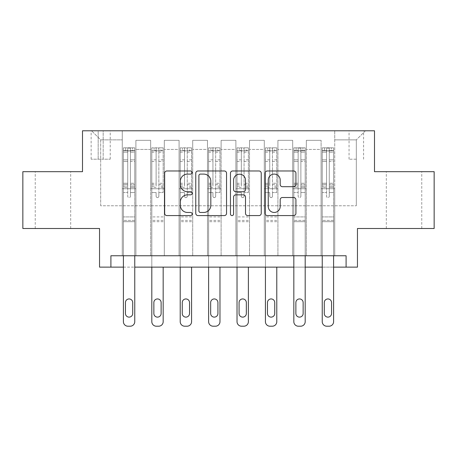 <?xml version="1.0" encoding="UTF-8"?>
<svg xmlns="http://www.w3.org/2000/svg" width="457" height="457" viewBox="0 0 457 457"><rect width="100%" height="100%" fill="white"/><g stroke="black" fill="none" stroke-linecap="round" stroke-linejoin="round"><path stroke-width="0.34" stroke-dasharray="2.29 1.71" d="M192.146 172.535A1.56 1.56 0 0 0 190.58 170.975L166.885 170.975A2.228 2.228 0 0 0 164.651 173.203L164.651 213.35A2.228 2.228 0 0 0 166.885 215.584L190.58 215.584A1.56 1.56 0 0 0 192.146 214.025A1.56 1.56 0 0 0 190.58 212.459L187.513 212.459A7.135 7.135 0 0 1 180.378 205.324L180.378 201.977A7.135 7.135 0 0 1 187.513 194.842L190.58 194.842A1.56 1.56 0 0 0 192.146 193.277A1.56 1.56 0 0 0 190.58 191.717L187.513 191.717A7.135 7.135 0 0 1 180.378 184.577L180.378 181.235A7.135 7.135 0 0 1 187.513 174.094L190.58 174.094A1.56 1.56 0 0 0 192.146 172.535M404.039 171.689L421.765 171.689L404.039 171.689M404.039 228.5L421.765 228.5L404.039 228.5M52.961 171.689L35.235 171.689L52.961 171.689M52.961 228.5L35.235 228.5L52.961 228.5M356.323 130.788L349.051 130.788L356.323 130.788M356.323 159.19L349.051 159.19L356.323 159.19M434.15 171.689L434.15 228.5L357.46 228.5L357.46 267.128L99.54 267.128L99.54 228.5L22.85 228.5L22.85 171.689L82.5 171.689L82.5 130.788L374.5 130.788L374.5 171.689L434.15 171.689M110.902 267.128L110.902 255.766L110.902 267.128L110.902 255.766L346.098 255.766L110.902 255.766L346.098 255.766L346.098 267.128M122.265 255.766L135.9 255.766L122.265 255.766L135.9 255.766L122.265 255.766L122.265 130.788L91.589 130.788L365.411 130.788L334.735 130.788L334.735 255.766L321.1 255.766L334.735 255.766L321.1 255.766L334.735 255.766L334.735 130.788L334.735 188.735L334.735 139.876L356.323 139.876L334.735 139.876L334.735 130.788L122.265 130.788L122.265 188.735L135.9 188.735L135.9 149.422L135.9 255.766L135.9 140.333L135.9 255.766L135.9 188.735L122.265 188.735L122.265 139.876L100.677 139.876L122.265 139.876L122.265 130.788L122.265 255.766M150.673 255.766L164.303 255.766L150.673 255.766L164.303 255.766L150.673 255.766L150.673 140.333L135.9 140.333L150.673 140.333L150.673 255.766L150.673 188.735L164.303 188.735L164.303 149.422L164.303 255.766L164.303 140.333L164.303 255.766L164.303 188.735L150.673 188.735L150.673 149.422L150.673 255.766M179.075 255.766L192.711 255.766L179.075 255.766L192.711 255.766L179.075 255.766L179.075 140.333L164.303 140.333L164.303 149.422L164.303 140.333L179.075 140.333L179.075 255.766L179.075 188.735L192.711 188.735L192.711 149.422L192.711 255.766L192.711 140.333L192.711 255.766L192.711 188.735L179.075 188.735L179.075 149.422L179.075 188.735L192.711 188.735L179.075 188.735L179.075 255.766M207.478 255.766L221.114 255.766L207.478 255.766L221.114 255.766L207.478 255.766L207.478 140.333L192.711 140.333L192.711 149.422L192.711 140.333L207.478 140.333L207.478 255.766L207.478 188.735L221.114 188.735L221.114 149.422L221.114 255.766L221.114 140.333L221.114 255.766L221.114 188.735L207.478 188.735L207.478 149.422L207.478 188.735L221.114 188.735L207.478 188.735L207.478 255.766M235.886 255.766L249.522 255.766L235.886 255.766L249.522 255.766L235.886 255.766L235.886 140.333L221.114 140.333L221.114 149.422L221.114 140.333L235.886 140.333L235.886 255.766L235.886 188.735L249.522 188.735L249.522 149.422L249.522 255.766L249.522 140.333L249.522 255.766L249.522 188.735L235.886 188.735L235.886 149.422L235.886 188.735L249.522 188.735L235.886 188.735L235.886 255.766M264.289 255.766L277.925 255.766L264.289 255.766L277.925 255.766L264.289 255.766L264.289 140.333L249.522 140.333L249.522 149.422L249.522 140.333L264.289 140.333L264.289 255.766L264.289 188.735L277.925 188.735L277.925 149.422L277.925 255.766L277.925 140.333L277.925 255.766L277.925 188.735L264.289 188.735L264.289 149.422L264.289 188.735L277.925 188.735L264.289 188.735L264.289 255.766M292.697 255.766L306.327 255.766L292.697 255.766L306.327 255.766L292.697 255.766L292.697 140.333L277.925 140.333L277.925 149.422L277.925 140.333L292.697 140.333L292.697 255.766L292.697 188.735L306.327 188.735L306.327 149.422L306.327 255.766L306.327 140.333L306.327 255.766L306.327 188.735L292.697 188.735L292.697 149.422L292.697 188.735L306.327 188.735L292.697 188.735L292.697 255.766M98.181 130.788L91.137 130.788L98.181 130.788L98.181 159.19L91.137 159.19L103.179 159.19L98.181 159.19L98.181 130.788M103.179 130.788L110.223 130.788L103.179 130.788L103.179 159.19L110.223 159.19L103.179 159.19L103.179 130.788M134.764 255.766L134.764 192.546L134.764 216.909L134.764 192.546L130.445 192.546L134.764 192.546L130.445 192.546L134.764 192.546L134.764 184.559L130.445 184.559L134.764 184.559L134.764 183.268L130.445 183.268L134.764 183.268L134.764 161.452L130.445 161.452L130.445 196.23A1.365 1.365 0 0 1 129.085 197.595A1.365 1.365 0 0 0 130.445 196.23A1.365 1.365 0 0 1 129.085 197.595A1.365 1.365 0 0 1 127.72 196.23A1.365 1.365 0 0 0 129.085 197.595A1.365 1.365 0 0 0 130.445 196.23L130.445 161.452L134.764 161.452L134.764 152.17L130.445 152.17L130.445 161.452L130.445 151.381C129.542 150.593 128.634 150.593 127.72 151.381L127.72 184.559L127.72 151.381C128.628 150.593 129.537 150.593 130.445 151.381L130.445 152.17L134.764 152.17L134.764 192.546L134.764 187.404L130.445 187.404L130.445 196.23L130.445 187.404L134.764 187.404L134.764 186.113L130.445 186.113L130.445 187.404L130.445 186.113L134.764 186.113L134.764 159.836L130.445 159.836L134.764 159.836L134.764 150.547L130.445 150.547L130.445 148.114L130.445 186.113L130.445 150.547L134.764 150.547L134.764 147.834L134.764 150.787L123.401 150.787L123.401 147.834L125.675 147.828L125.675 150.787L123.459 150.787L125.675 150.787L125.675 147.828L123.401 147.834L123.401 150.787L134.706 150.787L125.675 150.787L132.49 150.787L132.49 147.828L125.675 147.828L134.706 147.828L123.459 147.828L134.764 147.834L132.49 147.828L132.49 150.787L134.764 150.787L134.764 147.834L134.764 321.665L134.764 221.685L123.401 221.685L123.401 267.128L134.764 267.128L134.764 221.685L123.401 221.685L123.401 216.909L123.401 321.665A4.547 4.547 0 0 0 127.949 326.212A4.547 4.547 0 0 1 123.401 321.665L123.401 192.546L123.401 216.909L134.764 216.909L134.764 221.685L134.764 216.909L123.401 216.909L123.401 192.546L123.401 255.766M305.19 255.766L305.19 192.546L305.19 216.909L305.19 192.546L300.877 192.546L305.19 192.546L300.877 192.546L305.19 192.546L305.19 184.559L300.877 184.559L305.19 184.559L305.19 183.268L300.877 183.268L305.19 183.268L305.19 161.452L300.877 161.452L300.877 196.23A1.365 1.365 0 0 1 299.512 197.595A1.365 1.365 0 0 0 300.877 196.23A1.365 1.365 0 0 1 299.512 197.595A1.365 1.365 0 0 1 298.147 196.23A1.365 1.365 0 0 0 299.512 197.595A1.365 1.365 0 0 0 300.877 196.23L300.877 161.452L305.19 161.452L305.19 152.17L300.877 152.17L300.877 161.452L300.877 151.381C299.969 150.593 299.061 150.593 298.147 151.381L298.147 184.559L298.147 151.381C299.055 150.593 299.963 150.593 300.877 151.381L300.877 152.17L305.19 152.17L305.19 192.546L305.19 187.404L300.877 187.404L300.877 196.23L300.877 187.404L305.19 187.404L305.19 186.113L300.877 186.113L300.877 187.404L300.877 186.113L305.19 186.113L305.19 159.836L300.877 159.836L305.19 159.836L305.19 150.547L300.877 150.547L300.877 148.114L300.877 186.113L300.877 150.547L305.19 150.547L305.19 147.834L305.19 150.787L293.828 150.787L293.828 147.834L296.102 147.828L296.102 150.787L293.885 150.787L296.102 150.787L296.102 147.828L293.828 147.834L293.828 150.787L305.133 150.787L296.102 150.787L302.922 150.787L302.922 147.828L296.102 147.828L305.133 147.828L293.885 147.828L305.19 147.834L302.922 147.828L302.922 150.787L305.19 150.787L305.19 147.834L305.19 321.665L305.19 221.685L293.828 221.685L293.828 267.128L305.19 267.128L305.19 221.685L293.828 221.685L293.828 216.909L293.828 321.665A4.547 4.547 0 0 0 298.375 326.212A4.547 4.547 0 0 1 293.828 321.665L293.828 192.546L293.828 216.909L305.19 216.909L305.19 221.685L305.19 216.909L293.828 216.909L293.828 192.546L293.828 255.766M333.599 255.766L333.599 192.546L333.599 216.909L333.599 192.546L329.28 192.546L333.599 192.546L329.28 192.546L333.599 192.546L333.599 184.559L329.28 184.559L333.599 184.559L333.599 183.268L329.28 183.268L333.599 183.268L333.599 161.452L329.28 161.452L329.28 196.23A1.365 1.365 0 0 1 327.915 197.595A1.365 1.365 0 0 0 329.28 196.23A1.365 1.365 0 0 1 327.915 197.595A1.365 1.365 0 0 1 326.555 196.23A1.365 1.365 0 0 0 327.915 197.595A1.365 1.365 0 0 0 329.28 196.23L329.28 161.452L333.599 161.452L333.599 152.17L329.28 152.17L329.28 161.452L329.28 151.381C328.372 150.593 327.463 150.593 326.555 151.381L326.555 184.559L326.555 151.381C327.458 150.593 328.366 150.593 329.28 151.381L329.28 152.17L333.599 152.17L333.599 192.546L333.599 187.404L329.28 187.404L329.28 196.23L329.28 187.404L333.599 187.404L333.599 186.113L329.28 186.113L329.28 187.404L329.28 186.113L333.599 186.113L333.599 159.836L329.28 159.836L333.599 159.836L333.599 150.547L329.28 150.547L329.28 148.114L329.28 186.113L329.28 150.547L333.599 150.547L333.599 147.834L333.599 150.787L322.236 150.787L322.236 147.834L324.51 147.828L324.51 150.787L322.294 150.787L324.51 150.787L324.51 147.828L322.236 147.834L322.236 150.787L333.541 150.787L324.51 150.787L331.325 150.787L331.325 147.828L324.51 147.828L333.541 147.828L322.294 147.828L333.599 147.834L331.325 147.828L331.325 150.787L333.599 150.787L333.599 147.834L333.599 321.665L333.599 221.685L322.236 221.685L322.236 267.128L333.599 267.128L333.599 221.685L322.236 221.685L322.236 216.909L322.236 321.665A4.547 4.547 0 0 0 326.778 326.212A4.547 4.547 0 0 1 322.236 321.665L322.236 192.546L322.236 216.909L333.599 216.909L333.599 221.685L333.599 216.909L322.236 216.909L322.236 192.546L322.236 255.766M100.677 205.776L100.677 139.876L91.589 130.788L100.677 139.876L100.677 205.776L356.323 205.776L100.677 205.776M356.323 205.776L356.323 139.876L356.323 205.776M321.1 188.735L334.735 188.735L334.735 255.766L334.735 188.735L321.1 188.735L321.1 149.422L321.1 188.735L334.735 188.735L321.1 188.735L321.1 255.766L321.1 140.333L306.327 140.333L306.327 149.422L306.327 140.333L321.1 140.333L321.1 255.766L321.1 188.735M122.265 188.735L135.9 188.735L122.265 188.735M150.673 140.333L135.9 140.333L150.673 140.333L150.673 149.422L150.673 140.333M150.673 188.735L164.303 188.735L150.673 188.735M179.075 149.422L179.075 140.333L179.075 149.422L164.303 149.422L179.075 149.422M207.478 149.422L207.478 140.333L207.478 149.422L192.711 149.422L207.478 149.422M235.886 149.422L235.886 140.333L235.886 149.422L221.114 149.422L235.886 149.422M264.289 149.422L264.289 140.333L264.289 149.422L249.522 149.422L264.289 149.422M292.697 149.422L292.697 140.333L292.697 149.422L277.925 149.422L292.697 149.422M321.1 149.422L321.1 140.333L321.1 149.422L306.327 149.422L321.1 149.422M179.075 140.333L164.303 140.333L179.075 140.333M207.478 140.333L192.711 140.333L207.478 140.333M235.886 140.333L221.114 140.333L235.886 140.333M264.289 140.333L249.522 140.333L264.289 140.333M292.697 140.333L277.925 140.333L292.697 140.333M321.1 140.333L306.327 140.333L321.1 140.333M365.411 130.788L356.323 139.876L365.411 130.788M226.546 213.35L226.546 173.203A2.228 2.228 0 0 0 224.318 170.975L197.995 170.975A2.228 2.228 0 0 0 195.767 173.203L195.767 213.35A2.228 2.228 0 0 0 197.995 215.584L224.318 215.584A2.228 2.228 0 0 0 226.546 213.35M200.452 174.094A1.56 1.56 0 0 0 198.892 175.659L198.892 210.9A1.56 1.56 0 0 0 200.452 212.459L203.685 212.459A7.135 7.135 0 0 0 210.826 205.324L210.826 181.235A7.135 7.135 0 0 0 203.685 174.094L200.452 174.094M232.682 170.975L259.005 170.975A2.228 2.228 0 0 1 261.233 173.203L261.233 213.35A2.228 2.228 0 0 1 259.005 215.584L247.74 215.584A2.228 2.228 0 0 1 245.506 213.35L245.506 197.07A2.228 2.228 0 0 0 243.278 194.842L235.806 194.842A2.228 2.228 0 0 0 233.573 197.07L233.573 214.025A1.56 1.56 0 0 1 232.013 215.584A1.56 1.56 0 0 1 230.454 214.025L230.454 173.203A2.228 2.228 0 0 1 232.682 170.975M245.506 180.172A5.964 5.964 0 0 0 239.542 174.208A5.964 5.964 0 0 0 233.573 180.172L233.573 189.484A2.228 2.228 0 0 0 235.806 191.717L243.278 191.717A2.228 2.228 0 0 0 245.506 189.484L245.506 180.172M282.42 186.696L293.685 186.696A2.228 2.228 0 0 0 295.919 184.468L295.919 173.203A2.228 2.228 0 0 0 293.685 170.975L267.368 170.975A2.228 2.228 0 0 0 265.134 173.203L265.134 213.35A2.228 2.228 0 0 0 267.368 215.584L293.685 215.584A2.228 2.228 0 0 0 295.919 213.35L295.919 199.749A2.228 2.228 0 0 0 293.685 197.515L282.42 197.515A2.228 2.228 0 0 0 280.192 199.749L280.192 206.495A5.964 5.964 0 0 1 274.223 212.459A5.964 5.964 0 0 1 268.259 206.495L268.259 180.064A5.964 5.964 0 0 1 274.223 174.094A5.964 5.964 0 0 1 280.192 180.064L280.192 184.468A2.228 2.228 0 0 0 282.42 186.696M123.401 147.834L123.401 192.546L127.72 192.546L127.72 196.23L127.72 186.113L127.72 196.23A1.365 1.365 0 0 0 129.085 197.595A1.365 1.365 0 0 1 127.72 196.23L127.72 184.559L127.72 192.546L123.401 192.546L127.72 192.546L123.401 192.546L123.401 184.559L123.401 192.546L123.401 187.404L127.72 187.404L123.401 187.404L123.401 186.113L127.72 186.113L127.72 159.836L127.72 186.113L123.401 186.113L123.401 159.836L127.72 159.836L127.72 150.547L127.72 159.836L123.401 159.836L123.401 150.547L127.72 150.547L127.72 148.114L127.72 150.547L123.401 150.547L123.401 147.834M123.401 150.787L123.401 184.559L127.72 184.559L123.401 184.559L123.401 183.268L127.72 183.268L123.401 183.268L123.401 161.452L127.72 161.452L123.401 161.452L123.401 152.17L127.72 152.17L123.401 152.17L123.401 150.787M125.447 313.485A3.633 3.633 0 0 0 129.085 317.124A3.633 3.633 0 0 0 132.719 313.485L132.719 302.58A3.633 3.633 0 0 0 129.085 298.941A3.633 3.633 0 0 0 125.447 302.58L125.447 313.485A3.633 3.633 0 0 0 129.085 317.124A3.633 3.633 0 0 0 132.719 313.485L132.719 302.58A3.633 3.633 0 0 0 129.085 298.941A3.633 3.633 0 0 0 125.447 302.58L125.447 313.485L125.447 302.58A3.633 3.633 0 0 1 129.085 298.941A3.633 3.633 0 0 1 132.719 302.58L132.719 313.485A3.633 3.633 0 0 1 129.085 317.124A3.633 3.633 0 0 1 125.447 313.485M134.764 321.665A4.547 4.547 0 0 1 130.222 326.212A4.547 4.547 0 0 0 134.764 321.665A4.547 4.547 0 0 1 130.222 326.212L127.949 326.212A4.547 4.547 0 0 1 123.401 321.665M130.445 148.114L127.72 148.114L130.445 148.114L130.445 151.381L130.445 148.114M127.72 151.381L127.72 148.114L127.72 151.381M130.222 326.212L127.949 326.212M156.123 196.23A1.365 1.365 0 0 0 157.488 197.595A1.365 1.365 0 0 1 156.123 196.23L156.123 192.546L156.123 196.23M163.115 147.828L160.898 147.828L160.898 150.787L163.172 150.787L163.172 147.834L151.81 147.834L151.81 321.665A4.547 4.547 0 0 0 156.351 326.212L158.625 326.212A4.547 4.547 0 0 0 163.172 321.665L163.172 267.128M151.81 147.834L151.81 267.128M163.172 150.787L163.172 192.546L158.853 192.546L158.853 196.23A1.365 1.365 0 0 1 157.488 197.595A1.365 1.365 0 0 0 158.853 196.23L158.853 183.268L163.172 183.268M163.172 147.834L163.172 192.546L158.853 192.546L158.853 148.114L156.123 148.114L156.123 186.113L151.81 186.113M160.898 147.828L151.867 147.828M160.898 150.787L154.078 150.787L154.078 147.828M151.81 150.787L163.115 150.787M151.867 150.787L154.078 150.787M151.81 183.268L156.123 183.268L156.123 151.381C157.031 150.593 157.939 150.593 158.853 151.381L158.853 183.268M153.855 313.485A3.633 3.633 0 0 0 157.488 317.124A3.633 3.633 0 0 0 161.127 313.485L161.127 302.58A3.633 3.633 0 0 0 157.488 298.941A3.633 3.633 0 0 0 153.855 302.58L153.855 313.485M156.123 183.268L156.123 186.113M163.172 221.685L151.81 221.685M156.123 151.381L156.123 148.114M158.853 151.381L158.853 148.114M184.531 196.23A1.365 1.365 0 0 0 185.89 197.595A1.365 1.365 0 0 1 184.531 196.23L184.531 192.546L184.531 196.23M191.517 147.828L189.301 147.828L189.301 150.787L191.574 150.787L191.574 147.834L180.212 147.834L180.212 321.665A4.547 4.547 0 0 0 184.759 326.212L187.027 326.212A4.547 4.547 0 0 0 191.574 321.665L191.574 267.128M180.212 147.834L180.212 267.128M191.574 150.787L191.574 192.546L187.256 192.546L187.256 196.23A1.365 1.365 0 0 1 185.89 197.595A1.365 1.365 0 0 0 187.256 196.23L187.256 183.268L191.574 183.268M191.574 147.834L191.574 192.546L187.256 192.546L187.256 148.114L184.531 148.114L184.531 186.113L180.212 186.113M189.301 147.828L180.269 147.828M189.301 150.787L182.486 150.787L182.486 147.828M180.212 150.787L191.517 150.787M180.269 150.787L182.486 150.787M180.212 183.268L184.531 183.268L184.531 151.381C185.433 150.593 186.347 150.593 187.256 151.381L187.256 183.268M182.257 313.485A3.633 3.633 0 0 0 185.89 317.124A3.633 3.633 0 0 0 189.529 313.485L189.529 302.58A3.633 3.633 0 0 0 185.89 298.941A3.633 3.633 0 0 0 182.257 302.58L182.257 313.485M184.531 183.268L184.531 186.113M191.574 221.685L180.212 221.685M184.531 151.381L184.531 148.114M187.256 151.381L187.256 148.114M212.933 196.23A1.365 1.365 0 0 0 214.299 197.595A1.365 1.365 0 0 1 212.933 196.23L212.933 192.546L212.933 196.23M219.92 147.828L217.703 147.828L217.703 150.787L219.977 150.787L219.977 147.834L208.615 147.834L208.615 321.665A4.547 4.547 0 0 0 213.162 326.212L215.436 326.212A4.547 4.547 0 0 0 219.977 321.665L219.977 267.128M208.615 147.834L208.615 267.128M219.977 150.787L219.977 192.546L215.658 192.546L215.658 196.23A1.365 1.365 0 0 1 214.299 197.595A1.365 1.365 0 0 0 215.658 196.23L215.658 183.268L219.977 183.268M219.977 147.834L219.977 192.546L215.658 192.546L215.658 148.114L212.933 148.114L212.933 186.113L208.615 186.113M217.703 147.828L208.672 147.828M217.703 150.787L210.888 150.787L210.888 147.828M208.615 150.787L219.92 150.787M208.672 150.787L210.888 150.787M208.615 183.268L212.933 183.268L212.933 151.381C213.842 150.593 214.75 150.593 215.658 151.381L215.658 183.268M210.66 313.485A3.633 3.633 0 0 0 214.299 317.124A3.633 3.633 0 0 0 217.932 313.485L217.932 302.58A3.633 3.633 0 0 0 214.299 298.941A3.633 3.633 0 0 0 210.66 302.58L210.66 313.485M212.933 183.268L212.933 186.113M219.977 221.685L208.615 221.685M212.933 151.381L212.933 148.114M215.658 151.381L215.658 148.114M241.342 196.23A1.365 1.365 0 0 0 242.701 197.595A1.365 1.365 0 0 1 241.342 196.23L241.342 192.546L241.342 196.23M248.328 147.828L246.112 147.828L246.112 150.787L248.385 150.787L248.385 147.834L237.023 147.834L237.023 321.665A4.547 4.547 0 0 0 241.564 326.212L243.838 326.212A4.547 4.547 0 0 0 248.385 321.665L248.385 267.128M237.023 147.834L237.023 267.128M248.385 150.787L248.385 192.546L244.067 192.546L244.067 196.23A1.365 1.365 0 0 1 242.701 197.595A1.365 1.365 0 0 0 244.067 196.23L244.067 183.268L248.385 183.268M248.385 147.834L248.385 192.546L244.067 192.546L244.067 148.114L241.342 148.114L241.342 186.113L237.023 186.113M246.112 147.828L237.08 147.828M246.112 150.787L239.297 150.787L239.297 147.828M237.023 150.787L248.328 150.787M237.08 150.787L239.297 150.787M237.023 183.268L241.342 183.268L241.342 151.381C242.244 150.593 243.153 150.593 244.067 151.381L244.067 183.268M239.068 313.485A3.633 3.633 0 0 0 242.701 317.124A3.633 3.633 0 0 0 246.34 313.485L246.34 302.58A3.633 3.633 0 0 0 242.701 298.941A3.633 3.633 0 0 0 239.068 302.58L239.068 313.485M241.342 183.268L241.342 186.113M248.385 221.685L237.023 221.685M241.342 151.381L241.342 148.114M244.067 151.381L244.067 148.114M269.744 196.23A1.365 1.365 0 0 0 271.11 197.595A1.365 1.365 0 0 1 269.744 196.23L269.744 192.546L269.744 196.23M276.731 147.828L274.514 147.828L274.514 150.787L276.788 150.787L276.788 147.834L265.426 147.834L265.426 321.665A4.547 4.547 0 0 0 269.973 326.212L272.241 326.212A4.547 4.547 0 0 0 276.788 321.665L276.788 267.128M265.426 147.834L265.426 267.128M276.788 150.787L276.788 192.546L272.469 192.546L272.469 196.23A1.365 1.365 0 0 1 271.11 197.595A1.365 1.365 0 0 0 272.469 196.23L272.469 183.268L276.788 183.268M276.788 147.834L276.788 192.546L272.469 192.546L272.469 148.114L269.744 148.114L269.744 186.113L265.426 186.113M274.514 147.828L265.483 147.828M274.514 150.787L267.699 150.787L267.699 147.828M265.426 150.787L276.731 150.787M265.483 150.787L267.699 150.787M265.426 183.268L269.744 183.268L269.744 151.381C270.653 150.593 271.561 150.593 272.469 151.381L272.469 183.268M267.471 313.485A3.633 3.633 0 0 0 271.11 317.124A3.633 3.633 0 0 0 274.743 313.485L274.743 302.58A3.633 3.633 0 0 0 271.11 298.941A3.633 3.633 0 0 0 267.471 302.58L267.471 313.485M269.744 183.268L269.744 186.113M276.788 221.685L265.426 221.685M269.744 151.381L269.744 148.114M272.469 151.381L272.469 148.114M293.828 147.834L293.828 192.546L298.147 192.546L298.147 196.23L298.147 186.113L298.147 196.23A1.365 1.365 0 0 0 299.512 197.595A1.365 1.365 0 0 1 298.147 196.23L298.147 184.559L298.147 192.546L293.828 192.546L298.147 192.546L293.828 192.546L293.828 184.559L293.828 192.546L293.828 187.404L298.147 187.404L293.828 187.404L293.828 186.113L298.147 186.113L298.147 159.836L298.147 186.113L293.828 186.113L293.828 159.836L298.147 159.836L298.147 150.547L298.147 159.836L293.828 159.836L293.828 150.547L298.147 150.547L298.147 148.114L298.147 150.547L293.828 150.547L293.828 147.834M293.828 150.787L293.828 184.559L298.147 184.559L293.828 184.559L293.828 183.268L298.147 183.268L293.828 183.268L293.828 161.452L298.147 161.452L293.828 161.452L293.828 152.17L298.147 152.17L293.828 152.17L293.828 150.787M295.873 313.485A3.633 3.633 0 0 0 299.512 317.124A3.633 3.633 0 0 0 303.145 313.485L303.145 302.58A3.633 3.633 0 0 0 299.512 298.941A3.633 3.633 0 0 0 295.873 302.58L295.873 313.485A3.633 3.633 0 0 0 299.512 317.124A3.633 3.633 0 0 0 303.145 313.485L303.145 302.58A3.633 3.633 0 0 0 299.512 298.941A3.633 3.633 0 0 0 295.873 302.58L295.873 313.485L295.873 302.58A3.633 3.633 0 0 1 299.512 298.941A3.633 3.633 0 0 1 303.145 302.58L303.145 313.485A3.633 3.633 0 0 1 299.512 317.124A3.633 3.633 0 0 1 295.873 313.485M305.19 321.665A4.547 4.547 0 0 1 300.649 326.212A4.547 4.547 0 0 0 305.19 321.665A4.547 4.547 0 0 1 300.649 326.212L298.375 326.212A4.547 4.547 0 0 1 293.828 321.665M300.877 148.114L298.147 148.114L300.877 148.114L300.877 151.381L300.877 148.114M298.147 151.381L298.147 148.114L298.147 151.381M300.649 326.212L298.375 326.212M322.236 147.834L322.236 192.546L326.555 192.546L326.555 196.23L326.555 186.113L326.555 196.23A1.365 1.365 0 0 0 327.915 197.595A1.365 1.365 0 0 1 326.555 196.23L326.555 184.559L326.555 192.546L322.236 192.546L326.555 192.546L322.236 192.546L322.236 184.559L322.236 192.546L322.236 187.404L326.555 187.404L322.236 187.404L322.236 186.113L326.555 186.113L326.555 159.836L326.555 186.113L322.236 186.113L322.236 159.836L326.555 159.836L326.555 150.547L326.555 159.836L322.236 159.836L322.236 150.547L326.555 150.547L326.555 148.114L326.555 150.547L322.236 150.547L322.236 147.834M322.236 150.787L322.236 184.559L326.555 184.559L322.236 184.559L322.236 183.268L326.555 183.268L322.236 183.268L322.236 161.452L326.555 161.452L322.236 161.452L322.236 152.17L326.555 152.17L322.236 152.17L322.236 150.787M324.281 313.485A3.633 3.633 0 0 0 327.915 317.124A3.633 3.633 0 0 0 331.553 313.485L331.553 302.58A3.633 3.633 0 0 0 327.915 298.941A3.633 3.633 0 0 0 324.281 302.58L324.281 313.485A3.633 3.633 0 0 0 327.915 317.124A3.633 3.633 0 0 0 331.553 313.485L331.553 302.58A3.633 3.633 0 0 0 327.915 298.941A3.633 3.633 0 0 0 324.281 302.58L324.281 313.485L324.281 302.58A3.633 3.633 0 0 1 327.915 298.941A3.633 3.633 0 0 1 331.553 302.58L331.553 313.485A3.633 3.633 0 0 1 327.915 317.124A3.633 3.633 0 0 1 324.281 313.485M333.599 321.665A4.547 4.547 0 0 1 329.051 326.212A4.547 4.547 0 0 0 333.599 321.665A4.547 4.547 0 0 1 329.051 326.212L326.778 326.212A4.547 4.547 0 0 1 322.236 321.665M329.28 148.114L326.555 148.114L329.28 148.114L329.28 151.381L329.28 148.114M326.555 151.381L326.555 148.114L326.555 151.381M329.051 326.212L326.778 326.212M150.673 149.422L135.9 149.422L150.673 149.422M134.764 220.4L123.401 220.4L134.764 220.4M156.123 159.836L151.81 159.836M151.81 161.452L156.123 161.452M156.123 192.546L151.81 192.546L156.123 192.546M163.172 216.909L151.81 216.909M156.123 187.404L151.81 187.404M163.172 187.404L158.853 187.404M151.81 184.559L156.123 184.559M158.853 184.559L163.172 184.559M163.172 186.113L158.853 186.113M163.172 159.836L158.853 159.836M158.853 161.452L163.172 161.452M156.123 150.547L151.81 150.547M151.81 152.17L156.123 152.17M163.172 150.547L158.853 150.547M158.853 152.17L163.172 152.17M163.172 220.4L151.81 220.4M184.531 159.836L180.212 159.836M180.212 161.452L184.531 161.452M184.531 192.546L180.212 192.546L184.531 192.546M191.574 216.909L180.212 216.909M184.531 187.404L180.212 187.404M191.574 187.404L187.256 187.404M180.212 184.559L184.531 184.559M187.256 184.559L191.574 184.559M191.574 186.113L187.256 186.113M191.574 159.836L187.256 159.836M187.256 161.452L191.574 161.452M184.531 150.547L180.212 150.547M180.212 152.17L184.531 152.17M191.574 150.547L187.256 150.547M187.256 152.17L191.574 152.17M191.574 220.4L180.212 220.4M212.933 159.836L208.615 159.836M208.615 161.452L212.933 161.452M212.933 192.546L208.615 192.546L212.933 192.546M219.977 216.909L208.615 216.909M212.933 187.404L208.615 187.404M219.977 187.404L215.658 187.404M208.615 184.559L212.933 184.559M215.658 184.559L219.977 184.559M219.977 186.113L215.658 186.113M219.977 159.836L215.658 159.836M215.658 161.452L219.977 161.452M212.933 150.547L208.615 150.547M208.615 152.17L212.933 152.17M219.977 150.547L215.658 150.547M215.658 152.17L219.977 152.17M219.977 220.4L208.615 220.4M241.342 159.836L237.023 159.836M237.023 161.452L241.342 161.452M241.342 192.546L237.023 192.546L241.342 192.546M248.385 216.909L237.023 216.909M241.342 187.404L237.023 187.404M248.385 187.404L244.067 187.404M237.023 184.559L241.342 184.559M244.067 184.559L248.385 184.559M248.385 186.113L244.067 186.113M248.385 159.836L244.067 159.836M244.067 161.452L248.385 161.452M241.342 150.547L237.023 150.547M237.023 152.17L241.342 152.17M248.385 150.547L244.067 150.547M244.067 152.17L248.385 152.17M248.385 220.4L237.023 220.4M269.744 159.836L265.426 159.836M265.426 161.452L269.744 161.452M269.744 192.546L265.426 192.546L269.744 192.546M276.788 216.909L265.426 216.909M269.744 187.404L265.426 187.404M276.788 187.404L272.469 187.404M265.426 184.559L269.744 184.559M272.469 184.559L276.788 184.559M276.788 186.113L272.469 186.113M276.788 159.836L272.469 159.836M272.469 161.452L276.788 161.452M269.744 150.547L265.426 150.547M265.426 152.17L269.744 152.17M276.788 150.547L272.469 150.547M272.469 152.17L276.788 152.17M276.788 220.4L265.426 220.4M305.19 220.4L293.828 220.4L305.19 220.4M333.599 220.4L322.236 220.4L333.599 220.4M386.319 228.5L386.319 171.689M35.235 228.5L35.235 171.689M349.051 159.19L349.051 130.788M91.137 159.19L91.137 130.788M110.223 159.19L110.223 130.788M363.595 159.19L363.595 130.788M70.681 228.5L70.681 171.689M421.765 228.5L421.765 171.689"/><path stroke-width="0.69" d="M192.146 172.535A1.56 1.56 0 0 0 190.58 170.975L166.885 170.975A2.228 2.228 0 0 0 164.651 173.203L164.651 213.35A2.228 2.228 0 0 0 166.885 215.584L190.58 215.584A1.56 1.56 0 0 0 192.146 214.025A1.56 1.56 0 0 0 190.58 212.459L187.513 212.459A7.135 7.135 0 0 1 180.378 205.324L180.378 201.977A7.135 7.135 0 0 1 187.513 194.842L190.58 194.842A1.56 1.56 0 0 0 192.146 193.277A1.56 1.56 0 0 0 190.58 191.717L187.513 191.717A7.135 7.135 0 0 1 180.378 184.577L180.378 181.235A7.135 7.135 0 0 1 187.513 174.094L190.58 174.094A1.56 1.56 0 0 0 192.146 172.535M293.685 186.696A2.228 2.228 0 0 0 295.919 184.468L295.919 173.203A2.228 2.228 0 0 0 293.685 170.975L267.368 170.975A2.228 2.228 0 0 0 265.134 173.203L265.134 213.35A2.228 2.228 0 0 0 267.368 215.584L293.685 215.584A2.228 2.228 0 0 0 295.919 213.35L295.919 199.749A2.228 2.228 0 0 0 293.685 197.515L282.42 197.515A2.228 2.228 0 0 0 280.192 199.749L280.192 206.495A5.964 5.964 0 0 1 274.223 212.459A5.964 5.964 0 0 1 268.259 206.495L268.259 180.064A5.964 5.964 0 0 1 274.223 174.094A5.964 5.964 0 0 1 280.192 180.064L280.192 184.468A2.228 2.228 0 0 0 282.42 186.696L293.685 186.696M346.098 267.128L357.46 267.128L357.46 228.5L434.15 228.5L434.15 171.689L374.5 171.689L374.5 130.788L82.5 130.788L82.5 171.689L22.85 171.689L22.85 228.5L99.54 228.5L99.54 267.128L123.401 267.128L123.401 321.665A4.547 4.547 0 0 0 127.949 326.212L130.222 326.212A4.547 4.547 0 0 0 134.764 321.665L134.764 267.128L293.828 267.128L293.828 321.665A4.547 4.547 0 0 0 298.375 326.212L300.649 326.212A4.547 4.547 0 0 0 305.19 321.665L305.19 267.128L322.236 267.128L322.236 321.665A4.547 4.547 0 0 0 326.778 326.212L329.051 326.212A4.547 4.547 0 0 0 333.599 321.665L333.599 267.128L346.098 267.128L346.098 255.766L110.902 255.766L110.902 267.128M226.546 173.203A2.228 2.228 0 0 0 224.318 170.975L197.995 170.975A2.228 2.228 0 0 0 195.767 173.203L195.767 213.35A2.228 2.228 0 0 0 197.995 215.584L224.318 215.584A2.228 2.228 0 0 0 226.546 213.35L226.546 173.203M232.682 170.975L259.005 170.975A2.228 2.228 0 0 1 261.233 173.203L261.233 213.35A2.228 2.228 0 0 1 259.005 215.584L247.74 215.584A2.228 2.228 0 0 1 245.506 213.35L245.506 197.07A2.228 2.228 0 0 0 243.278 194.842L235.806 194.842A2.228 2.228 0 0 0 233.573 197.07L233.573 214.025A1.56 1.56 0 0 1 232.013 215.584A1.56 1.56 0 0 1 230.454 214.025L230.454 173.203A2.228 2.228 0 0 1 232.682 170.975M200.452 174.094A1.56 1.56 0 0 0 198.892 175.659L198.892 210.9A1.56 1.56 0 0 0 200.452 212.459L203.685 212.459A7.135 7.135 0 0 0 210.826 205.324L210.826 181.235A7.135 7.135 0 0 0 203.685 174.094L200.452 174.094M245.506 180.172A5.964 5.964 0 0 0 239.542 174.208A5.964 5.964 0 0 0 233.573 180.172L233.573 189.484A2.228 2.228 0 0 0 235.806 191.717L243.278 191.717A2.228 2.228 0 0 0 245.506 189.484L245.506 180.172M134.764 255.766L134.764 321.665M123.401 255.766L123.401 321.665M132.719 313.485A3.633 3.633 0 0 1 129.085 317.124A3.633 3.633 0 0 1 125.447 313.485L125.447 302.58A3.633 3.633 0 0 1 129.085 298.941A3.633 3.633 0 0 1 132.719 302.58L132.719 313.485M127.949 326.212L130.222 326.212M163.172 267.128L163.172 321.665A4.547 4.547 0 0 1 158.625 326.212L156.351 326.212A4.547 4.547 0 0 1 151.81 321.665L151.81 267.128M161.127 313.485L161.127 302.58A3.633 3.633 0 0 0 157.488 298.941A3.633 3.633 0 0 0 153.855 302.58L153.855 313.485A3.633 3.633 0 0 0 157.488 317.124A3.633 3.633 0 0 0 161.127 313.485M191.574 267.128L191.574 321.665A4.547 4.547 0 0 1 187.027 326.212L184.759 326.212A4.547 4.547 0 0 1 180.212 321.665L180.212 267.128M189.529 313.485L189.529 302.58A3.633 3.633 0 0 0 185.89 298.941A3.633 3.633 0 0 0 182.257 302.58L182.257 313.485A3.633 3.633 0 0 0 185.89 317.124A3.633 3.633 0 0 0 189.529 313.485M219.977 267.128L219.977 321.665A4.547 4.547 0 0 1 215.436 326.212L213.162 326.212A4.547 4.547 0 0 1 208.615 321.665L208.615 267.128M217.932 313.485L217.932 302.58A3.633 3.633 0 0 0 214.299 298.941A3.633 3.633 0 0 0 210.66 302.58L210.66 313.485A3.633 3.633 0 0 0 214.299 317.124A3.633 3.633 0 0 0 217.932 313.485M248.385 267.128L248.385 321.665A4.547 4.547 0 0 1 243.838 326.212L241.564 326.212A4.547 4.547 0 0 1 237.023 321.665L237.023 267.128M246.34 313.485L246.34 302.58A3.633 3.633 0 0 0 242.701 298.941A3.633 3.633 0 0 0 239.068 302.58L239.068 313.485A3.633 3.633 0 0 0 242.701 317.124A3.633 3.633 0 0 0 246.34 313.485M276.788 267.128L276.788 321.665A4.547 4.547 0 0 1 272.241 326.212L269.973 326.212A4.547 4.547 0 0 1 265.426 321.665L265.426 267.128M274.743 313.485L274.743 302.58A3.633 3.633 0 0 0 271.11 298.941A3.633 3.633 0 0 0 267.471 302.58L267.471 313.485A3.633 3.633 0 0 0 271.11 317.124A3.633 3.633 0 0 0 274.743 313.485M305.19 255.766L305.19 321.665M293.828 255.766L293.828 321.665M303.145 313.485A3.633 3.633 0 0 1 299.512 317.124A3.633 3.633 0 0 1 295.873 313.485L295.873 302.58A3.633 3.633 0 0 1 299.512 298.941A3.633 3.633 0 0 1 303.145 302.58L303.145 313.485M298.375 326.212L300.649 326.212M333.599 255.766L333.599 321.665M322.236 255.766L322.236 321.665M331.553 313.485A3.633 3.633 0 0 1 327.915 317.124A3.633 3.633 0 0 1 324.281 313.485L324.281 302.58A3.633 3.633 0 0 1 327.915 298.941A3.633 3.633 0 0 1 331.553 302.58L331.553 313.485M326.778 326.212L329.051 326.212"/></g></svg>
